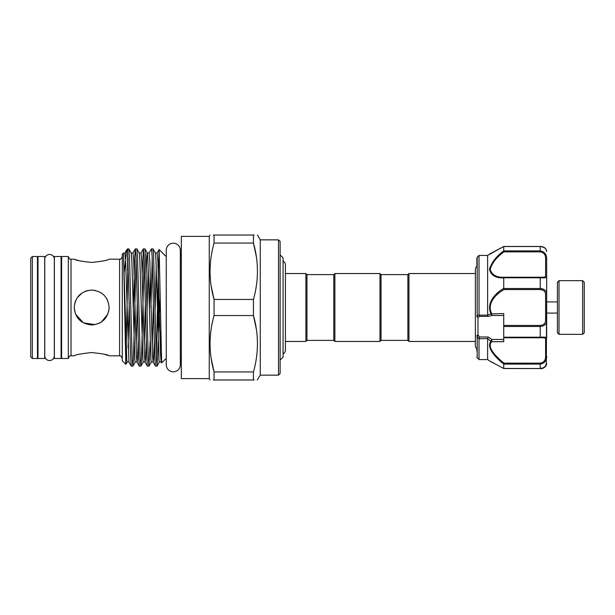 <?xml version="1.0" encoding="UTF-8"?>
<svg xmlns="http://www.w3.org/2000/svg" width="615" height="615" viewBox="0 0 615 615"><rect width="100%" height="100%" fill="white"/><g stroke="black" fill="none" stroke-linecap="round" stroke-linejoin="round"><path stroke-width="0.92" d="M49.538 254.456A4.782 4.782 0 0 0 44.764 259.238L44.764 355.762A4.782 4.782 0 0 0 49.538 360.544A4.782 4.782 0 0 0 54.32 355.762L54.32 259.238A4.782 4.782 0 0 0 49.538 254.456M44.711 256.501L44.711 358.499L37.999 358.499L37.999 256.501L44.711 256.501M61.085 256.501L61.085 358.499L54.374 358.499L54.374 256.501L61.085 256.501M559.02 334.345L557.405 332.73L557.405 282.27L559.02 280.655L559.02 334.345L582.636 334.345L582.636 280.655L584.25 282.27L584.25 332.73L582.636 334.345M546.673 337.804A1.076 1.03 180 0 1 545.597 338.834C545.628 337.996 543.837 337.643 540.224 337.773L503.723 337.773L503.723 337.197L540.224 337.197C544.498 337.005 546.65 337.212 546.673 337.804L546.673 294.424L546.297 365.125C545.482 367.201 543.46 368.347 540.224 368.546L503.808 368.546L540.224 368.5C544.498 367.832 546.65 366.148 546.673 363.434C545.136 367.355 542.984 369.062 540.224 368.546M476.879 351.257L476.879 348.774A4.782 4.782 0 0 1 475.372 345.292L475.372 269.708A4.782 4.782 0 0 1 476.879 266.226L476.879 258.016A1.076 1.076 0 0 1 477.194 257.255L479.024 255.425L479.062 315.141L487.634 315.141L487.618 255.425L503.77 246.461M476.879 356.984A1.076 1.076 0 0 0 477.194 357.746L479.024 359.575L479.024 338.757L477.194 336.643A1.076 0.623 180 0 1 476.879 336.197M489.886 361.151L487.618 359.575L487.618 338.68L488.141 336.974L491.892 339.48L491.669 341.686C486.38 347.375 496.636 357.323 504.069 363.15L540.224 363.15C543.837 362.489 545.628 360.305 545.597 356.6L545.597 338.834M490.586 361.512L503.723 368.462L503.723 364.118C495.959 357.815 485.719 347.298 491.031 341.31L487.618 338.68M491.185 253.219L503.723 246.538L489.525 254.018M489.909 267.271L489.532 269.9M499.065 277.457L503.723 277.903C496.028 278.241 491.3 275.505 489.525 269.708C491.293 262.836 496.028 256.563 503.723 250.882L503.731 246.5L540.224 246.5C544.498 247.161 546.65 248.852 546.673 251.566L546.673 251.535M494.452 363.419L491.185 361.781M491.016 361.697L490.493 361.443M487.618 255.425L479.024 255.425M487.618 359.575L479.024 359.575M407.891 340.379L407.891 274.621L408.967 273.544L408.967 341.456L407.891 340.379L381.046 340.379L379.978 341.456L379.978 273.544L334.875 273.544L334.875 341.456L379.978 341.456M334.875 273.544L333.807 274.621L333.807 340.379L306.962 340.379L306.962 274.621L305.886 273.544L285.437 273.544L285.437 265.142A4.782 4.782 0 0 0 283.069 261.021M379.978 273.544L381.046 274.621L381.046 340.379M306.962 340.379L305.886 341.456L305.886 273.544M283.069 353.979A4.782 4.782 0 0 0 285.437 349.858L285.437 265.142M280.125 360.113L283.069 357.161L283.069 257.839L280.125 254.887M209.254 378.632L181.34 378.632L181.34 236.368L209.254 236.368L209.254 378.632L210.03 379.978M211.153 285.914L214.058 299.459L214.058 315.541L253.442 315.541L253.442 299.459C258.761 280.555 258.761 261.759 253.442 243.063L253.442 235.022L254.164 235.022M253.442 299.459L214.058 299.459C208.739 280.771 208.739 261.967 214.058 243.063L214.058 235.022C208.739 235.022 208.739 235.022 214.058 235.022L253.442 235.022C258.761 235.022 258.761 235.022 253.442 235.022M213.328 235.022L214.058 235.022M211.229 256.117L211.037 257.401M278.51 239.858L280.125 241.464L280.125 373.536L278.51 375.142L278.51 239.858L260.26 239.858L260.26 375.142L257.293 379.978M256.271 286.406L256.463 285.122M256.34 256.609L253.442 243.063L214.058 243.063M181.34 360.974L180.318 358.868L180.318 364.78A7.034 7.034 0 0 1 173.284 371.814A7.034 7.034 0 0 1 166.25 364.78L166.25 250.22A7.034 7.034 0 0 1 173.284 243.186A7.034 7.034 0 0 1 180.318 250.22L180.318 256.132L181.34 254.026M32.364 358.499L30.75 356.892L30.75 258.108L32.364 256.501L32.364 358.499L37.461 358.499L37.461 256.501L32.364 256.501M68.326 307.5L68.326 256.501L61.623 256.501L61.623 358.499L68.326 358.499L68.326 307.5M91.681 262.444C81.072 261.329 75.261 260.237 74.238 259.184C75.268 260.237 81.08 261.329 91.681 262.444C102.298 261.321 108.109 260.237 109.132 259.184C108.094 260.237 102.282 261.329 91.681 262.444M75.576 259.653L79.274 260.768M108.809 310.852L109.132 307.5C108.094 318.109 102.282 323.928 91.697 324.951C81.072 323.921 75.253 318.109 74.238 307.5C75.268 296.884 81.08 291.072 91.689 290.049C102.298 291.079 108.109 296.899 109.132 307.5C108.102 318.124 102.29 323.944 91.697 324.951C81.08 323.951 75.261 318.132 74.238 307.5L74.553 310.798M125.821 364.318L122.285 360.782L122.285 254.218L123.323 253.196L123.561 256.286L125.821 364.318L128.058 258.361M127.651 270.769L127.651 248.844L128.843 248.891L129.465 256.709L132.148 358.291L132.817 366.156L131.295 366.11L130.68 358.291L127.651 250.674L126.736 249.805L124.207 272.468M166.25 358.337L161.653 362.896L159.131 249.536L158.439 269.178L158.439 332L160.269 297.076M158.439 269.178L156.241 356.639M150.936 307.5L152.213 258.361M156.979 366.156L155.457 366.11L154.834 358.291L152.151 256.709L151.482 248.844L153.004 248.891L153.619 256.709L156.302 358.291L157.033 366.11L158.193 341.433M151.482 248.844L149.061 252.988L147.316 252.988L146.931 254.572L146.116 273.567M150.26 273.567L149.376 312.136M140.873 366.156L139.344 366.11L138.729 358.291L136.046 256.709L135.377 248.844L136.899 248.891L137.514 256.709L140.197 358.291L140.873 366.156L141.542 358.291L144.164 258.361M148.922 366.156L147.4 366.11L146.785 358.291L144.095 256.709L143.426 248.844L144.948 248.891L145.571 256.709L148.253 358.291L148.976 366.11L150.137 341.433M143.426 248.844L142.211 273.567M132.817 366.156L133.486 358.291L136.107 258.361M135.377 248.844L134.7 256.709L133.271 312.136M141.412 307.5L141.319 312.136M91.681 352.556C81.072 353.679 75.261 354.763 74.238 355.816C75.268 354.763 81.088 353.671 91.681 352.556C102.29 353.671 108.109 354.763 109.132 355.816C108.102 354.763 102.282 353.671 91.681 352.556M75.584 314.227L83.448 322.883L95.133 324.605M98.469 323.575L101.398 321.991M101.452 321.953L107.779 314.227M74.576 304.056L75.584 300.766M77.206 297.768L81.995 292.994M84.962 291.402L88.245 290.395M91.681 290.049L95.125 290.395M101.413 293.017L104.027 295.169M106.18 297.791L107.802 300.82M107.794 355.347L104.089 354.232M256.386 329.379L253.442 315.541C258.761 334.229 258.761 353.033 253.442 371.937L253.442 379.978C258.761 379.978 258.761 379.978 253.442 379.978L213.328 379.978M254.164 379.978L253.442 379.978M256.271 358.883L256.463 357.599M211.114 358.099L214.058 371.937C208.739 353.241 208.739 334.445 214.058 315.541M214.058 379.978C208.739 379.978 208.739 379.978 214.058 379.978L214.058 371.937L253.442 371.937M211.229 328.595L211.037 329.878M503.723 250.882L540.224 250.935C544.498 251.681 546.65 254.272 546.673 258.7L546.673 294.424C546.65 290.872 544.498 288.896 540.224 288.504L540.224 277.803L503.731 277.803L503.731 288.504L540.224 288.504L540.224 289.557L504.069 289.557C496.636 293.593 486.38 303.041 491.669 313.55L491.892 315.48L488.141 316.379L487.634 315.141M487.634 338.519L479.024 338.757M487.618 314.949L491.031 313.896C485.719 302.88 495.959 292.74 503.723 288.389M503.723 337.773L503.723 341.686L491.669 341.686A1.076 0.83 41.6 0 1 491.031 341.31M491.031 313.896L503.723 313.55L503.723 325.443L540.224 325.443C543.837 325.074 545.628 323.275 545.597 320.061L545.597 294.939C545.628 291.725 543.837 289.934 540.224 289.557M477.194 257.255L477.194 315.833L479.024 314.849M545.597 276.166A1.076 1.03 180 0 1 546.673 277.196C546.65 277.788 544.498 277.995 540.224 277.803L540.224 277.227C543.837 277.357 545.628 277.004 545.597 276.166L545.597 258.4C545.628 254.695 543.837 252.519 540.224 251.85L504.069 251.85C496.605 257.124 491.969 263.028 490.163 269.57C491.992 275.02 496.628 277.573 504.069 277.227L503.731 277.803M545.597 320.061A1.076 0.515 -0 0 1 546.673 320.576C546.65 324.136 544.498 326.111 540.224 326.496L503.723 326.496L503.723 325.443M503.723 337.197L503.723 326.496M545.597 356.6L546.673 356.3C546.65 360.736 544.498 363.327 540.224 364.065L503.723 364.118M503.723 368.462L540.224 368.5L540.224 363.15M542.107 288.719L540.562 288.512M476.879 335.375L477.955 335.106L479.692 336.974L488.141 336.974M488.141 316.379L479.692 316.379L477.955 317.279L477.955 335.106L477.194 336.643L477.194 357.746M491.708 341.394A1.076 0.715 7.5 0 1 491.077 341.21L491.892 339.48L503.723 339.48M479.062 338.519L479.692 336.974M503.723 315.48L491.892 315.48L491.077 314.05L491.708 313.996M479.692 316.379L479.062 315.141M476.879 315.71L477.955 317.279A1.076 0.922 0 0 1 476.879 316.356M503.731 364.065L504.069 363.15M545.597 294.939A1.076 0.515 0 0 0 546.673 294.424M504.069 289.557L503.731 288.504M546.673 258.7L545.597 258.4M504.069 251.85L503.731 250.935M122.285 358.499C121.286 356.239 120.386 355.347 119.602 355.816L119.602 259.184L109.132 259.184M74.238 355.816L71.017 355.816L71.017 259.184C70.064 259.561 69.164 258.661 68.326 256.501M160.769 331.654L160.269 347.975M161.453 361.043L161.138 362.012L159.393 362.012L159.008 360.428L155.979 260.245L155.364 252.988L153.004 248.891M153.396 302.864L152.213 347.975M154.288 341.433L153.473 360.428L153.089 362.012L151.344 362.012L150.959 360.428L147.931 260.245L147.316 252.988L144.948 248.891M145.348 302.864L144.164 347.975M146.239 341.433L145.417 360.428L145.032 362.012L143.287 362.012L142.903 360.428L139.874 260.245L139.259 252.988L136.899 248.891M137.291 302.864L136.107 347.975M138.183 341.433L137.368 360.428L136.984 362.012L135.238 362.012L134.854 360.428L131.825 260.245L131.21 252.988L128.843 248.891M129.242 302.864L128.058 347.975M131.295 366.11L128.927 362.012L127.182 362.012L126.798 360.428L123.561 256.286M161.653 362.896L161.138 362.012L160.523 354.755L157.84 260.245L157.117 252.988L155.364 252.988M156.241 267.025L155.057 312.136M155.457 366.11L153.089 362.012L152.474 354.755L149.791 260.245L149.061 252.988M148.184 267.025L147 312.136M147.4 366.11L145.032 362.012L144.417 354.755L141.734 260.245L141.012 252.988L139.259 252.988M139.344 366.11L136.984 362.012L136.369 354.755L133.686 260.245L132.955 252.988L131.21 252.988M128.927 362.012L125.629 260.245L124.899 252.988L123.323 253.196M540.224 251.85L540.224 246.5M540.224 337.773L540.224 325.443M504.069 277.227L540.224 277.227M559.02 280.655L582.636 280.655M557.405 301.919L546.673 301.919M381.046 274.621L407.891 274.621M305.886 341.456L285.437 341.456L285.437 349.858M209.254 236.368L210.03 235.022M260.26 239.858L257.47 235.022M61.623 264.012L61.085 264.012M37.999 264.012L37.461 264.012M71.017 355.816C70.064 355.439 69.164 356.339 68.326 358.499M74.238 259.184L71.017 259.184M126.867 249.636L127.651 248.844M166.25 256.663L159.131 249.536M475.372 341.456L408.967 341.456M475.372 273.544L408.967 273.544M119.602 355.816L109.132 355.816M61.623 350.988L61.085 350.988M37.999 350.988L37.461 350.988M159.393 362.012L157.033 366.11M151.344 362.012L148.976 366.11M143.287 362.012L140.92 366.11M135.238 362.012L132.871 366.11M127.182 362.012L125.86 364.311M159.101 249.552L157.117 252.988M143.372 248.891L141.012 252.988M135.323 248.891L132.955 252.988M126.736 249.805L124.899 252.988M119.602 259.184C120.386 259.653 121.286 258.761 122.285 256.501M180.318 364.78L180.318 250.22M278.51 375.142L260.26 375.142M333.807 274.621L306.962 274.621M333.807 340.379L334.875 341.456M490.163 361.19L494.645 363.55M544.198 247.561L543.476 247.168M490.163 253.811L494.637 251.458M500.51 248.306L501.948 247.507M546.673 251.566L546.297 249.875C545.482 247.799 543.46 246.653 540.224 246.454L503.808 246.454M557.405 313.081L546.673 313.081"/></g></svg>
